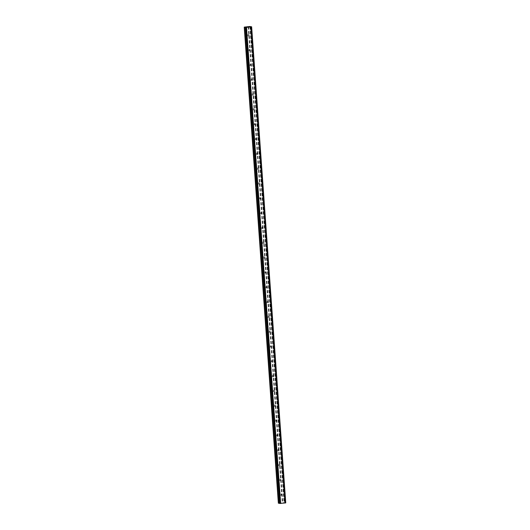 <?xml version="1.0" encoding="UTF-8"?>
<svg xmlns="http://www.w3.org/2000/svg" width="530" height="530" viewBox="0 0 530 530"><rect width="100%" height="100%" fill="white"/><g stroke="black" fill="none" stroke-linecap="round" stroke-linejoin="round"><path stroke-width="0.4" stroke-dasharray="2.65 1.99" d="M249.425 35.291A0.603 0.576 -78.5 0 1 248.736 35.947A0.603 0.576 -78.5 0 1 248.278 35.411A0.603 0.576 -78.5 0 1 248.974 34.755A0.603 0.576 -78.5 0 1 249.425 35.291M247.165 35.185A0.603 0.576 101.5 0 0 247.623 35.722A0.603 0.576 101.5 0 0 248.312 35.066A0.603 0.576 101.5 0 0 247.861 34.529A0.603 0.576 101.5 0 0 247.165 35.185M250.491 50.111A0.603 0.576 -78.5 0 1 249.796 50.767A0.603 0.576 -78.5 0 1 249.345 50.231A0.603 0.576 -78.5 0 1 250.034 49.575A0.603 0.576 -78.5 0 1 250.491 50.111M248.232 50.005A0.603 0.576 101.5 0 0 248.683 50.542A0.603 0.576 101.5 0 0 249.378 49.886A0.603 0.576 101.5 0 0 248.921 49.35A0.603 0.576 101.5 0 0 248.232 50.005M251.551 64.932A0.603 0.576 -78.5 0 1 250.856 65.587A0.603 0.576 -78.5 0 1 250.405 65.051A0.603 0.576 -78.5 0 1 251.101 64.395A0.603 0.576 -78.5 0 1 251.551 64.932M249.292 64.826A0.603 0.576 101.5 0 0 249.743 65.362A0.603 0.576 101.5 0 0 250.438 64.706A0.603 0.576 101.5 0 0 249.988 64.17A0.603 0.576 101.5 0 0 249.292 64.826M252.611 79.752A0.603 0.576 -78.5 0 1 251.922 80.408A0.603 0.576 -78.5 0 1 251.465 79.871A0.603 0.576 -78.5 0 1 252.161 79.215A0.603 0.576 -78.5 0 1 252.611 79.752M250.352 79.646A0.603 0.576 101.5 0 0 250.809 80.182A0.603 0.576 101.5 0 0 251.498 79.526A0.603 0.576 101.5 0 0 251.048 78.99A0.603 0.576 101.5 0 0 250.352 79.646M253.678 94.572A0.603 0.576 -78.5 0 1 252.982 95.228A0.603 0.576 -78.5 0 1 252.532 94.691A0.603 0.576 -78.5 0 1 253.221 94.035A0.603 0.576 -78.5 0 1 253.678 94.572M251.419 94.466A0.603 0.576 101.5 0 0 251.869 95.002A0.603 0.576 101.5 0 0 252.565 94.347A0.603 0.576 101.5 0 0 252.108 93.81A0.603 0.576 101.5 0 0 251.419 94.466M254.738 109.392A0.603 0.576 -78.5 0 1 254.042 110.048A0.603 0.576 -78.5 0 1 253.592 109.511A0.603 0.576 -78.5 0 1 254.287 108.855A0.603 0.576 -78.5 0 1 254.738 109.392M252.479 109.286A0.603 0.576 101.5 0 0 252.929 109.823A0.603 0.576 101.5 0 0 253.625 109.167A0.603 0.576 101.5 0 0 253.174 108.63A0.603 0.576 101.5 0 0 252.479 109.286M255.798 124.212A0.603 0.576 -78.5 0 1 255.109 124.868A0.603 0.576 -78.5 0 1 254.652 124.331A0.603 0.576 -78.5 0 1 255.347 123.675A0.603 0.576 -78.5 0 1 255.798 124.212M253.539 124.106A0.603 0.576 101.5 0 0 253.996 124.643A0.603 0.576 101.5 0 0 254.685 123.987A0.603 0.576 101.5 0 0 254.234 123.45A0.603 0.576 101.5 0 0 253.539 124.106M256.865 139.032A0.603 0.576 -78.5 0 1 256.169 139.688A0.603 0.576 -78.5 0 1 255.718 139.151A0.603 0.576 -78.5 0 1 256.407 138.496A0.603 0.576 -78.5 0 1 256.865 139.032M254.605 138.926A0.603 0.576 101.5 0 0 255.056 139.463A0.603 0.576 101.5 0 0 255.751 138.807A0.603 0.576 101.5 0 0 255.294 138.27A0.603 0.576 101.5 0 0 254.605 138.926M257.924 153.852A0.603 0.576 -78.5 0 1 257.229 154.508A0.603 0.576 -78.5 0 1 256.778 153.972A0.603 0.576 -78.5 0 1 257.474 153.316A0.603 0.576 -78.5 0 1 257.924 153.852M255.665 153.746A0.603 0.576 101.5 0 0 256.116 154.283A0.603 0.576 101.5 0 0 256.811 153.627A0.603 0.576 101.5 0 0 256.361 153.09A0.603 0.576 101.5 0 0 255.665 153.746M258.985 168.672A0.603 0.576 -78.5 0 1 258.296 169.328A0.603 0.576 -78.5 0 1 257.838 168.792A0.603 0.576 -78.5 0 1 258.534 168.136A0.603 0.576 -78.5 0 1 258.985 168.672M256.725 168.566A0.603 0.576 101.5 0 0 257.183 169.103A0.603 0.576 101.5 0 0 257.871 168.447A0.603 0.576 101.5 0 0 257.421 167.911A0.603 0.576 101.5 0 0 256.725 168.566M260.051 183.493A0.603 0.576 -78.5 0 1 259.356 184.148A0.603 0.576 -78.5 0 1 258.905 183.612A0.603 0.576 -78.5 0 1 259.594 182.956A0.603 0.576 -78.5 0 1 260.051 183.493M257.792 183.387A0.603 0.576 101.5 0 0 258.243 183.923A0.603 0.576 101.5 0 0 258.938 183.267A0.603 0.576 101.5 0 0 258.481 182.731A0.603 0.576 101.5 0 0 257.792 183.387M261.111 198.313A0.603 0.576 -78.5 0 1 260.416 198.969A0.603 0.576 -78.5 0 1 259.965 198.432A0.603 0.576 -78.5 0 1 260.661 197.776A0.603 0.576 -78.5 0 1 261.111 198.313M258.852 198.207A0.603 0.576 101.5 0 0 259.302 198.743A0.603 0.576 101.5 0 0 259.998 198.088A0.603 0.576 101.5 0 0 259.548 197.551A0.603 0.576 101.5 0 0 258.852 198.207M262.171 213.133A0.603 0.576 -78.5 0 1 261.482 213.789A0.603 0.576 -78.5 0 1 261.025 213.252A0.603 0.576 -78.5 0 1 261.721 212.596A0.603 0.576 -78.5 0 1 262.171 213.133M259.912 213.027A0.603 0.576 101.5 0 0 260.369 213.564A0.603 0.576 101.5 0 0 261.058 212.908A0.603 0.576 101.5 0 0 260.608 212.371A0.603 0.576 101.5 0 0 259.912 213.027M263.238 227.953A0.603 0.576 -78.5 0 1 262.542 228.609A0.603 0.576 -78.5 0 1 262.092 228.072A0.603 0.576 -78.5 0 1 262.781 227.416A0.603 0.576 -78.5 0 1 263.238 227.953M260.979 227.847A0.603 0.576 101.5 0 0 261.429 228.384A0.603 0.576 101.5 0 0 262.125 227.728A0.603 0.576 101.5 0 0 261.668 227.191A0.603 0.576 101.5 0 0 260.979 227.847M264.298 242.773A0.603 0.576 -78.5 0 1 263.602 243.429A0.603 0.576 -78.5 0 1 263.152 242.892A0.603 0.576 -78.5 0 1 263.847 242.236A0.603 0.576 -78.5 0 1 264.298 242.773M262.039 242.667A0.603 0.576 101.5 0 0 262.489 243.204A0.603 0.576 101.5 0 0 263.185 242.548A0.603 0.576 101.5 0 0 262.734 242.011A0.603 0.576 101.5 0 0 262.039 242.667M265.358 257.593A0.603 0.576 -78.5 0 1 264.669 258.249A0.603 0.576 -78.5 0 1 264.212 257.712A0.603 0.576 -78.5 0 1 264.907 257.063A0.603 0.576 -78.5 0 1 265.358 257.593M263.099 257.487A0.603 0.576 101.5 0 0 263.556 258.024A0.603 0.576 101.5 0 0 264.245 257.368A0.603 0.576 101.5 0 0 263.794 256.831A0.603 0.576 101.5 0 0 263.099 257.487M266.424 272.413A0.603 0.576 -78.5 0 1 265.729 273.069A0.603 0.576 -78.5 0 1 265.278 272.533A0.603 0.576 -78.5 0 1 265.967 271.883A0.603 0.576 -78.5 0 1 266.424 272.413M264.165 272.307A0.603 0.576 101.5 0 0 264.616 272.844A0.603 0.576 101.5 0 0 265.311 272.188A0.603 0.576 101.5 0 0 264.854 271.651A0.603 0.576 101.5 0 0 264.165 272.307M267.484 287.233A0.603 0.576 -78.5 0 1 266.789 287.889A0.603 0.576 -78.5 0 1 266.338 287.353A0.603 0.576 -78.5 0 1 267.034 286.703A0.603 0.576 -78.5 0 1 267.484 287.233M265.225 287.127A0.603 0.576 101.5 0 0 265.682 287.664A0.603 0.576 101.5 0 0 266.371 287.008A0.603 0.576 101.5 0 0 265.921 286.478A0.603 0.576 101.5 0 0 265.225 287.127M268.544 302.054A0.603 0.576 -78.5 0 1 267.855 302.709A0.603 0.576 -78.5 0 1 267.405 302.173A0.603 0.576 -78.5 0 1 268.094 301.524A0.603 0.576 -78.5 0 1 268.544 302.054M266.292 301.948A0.603 0.576 101.5 0 0 266.742 302.484A0.603 0.576 101.5 0 0 267.431 301.828A0.603 0.576 101.5 0 0 266.981 301.298A0.603 0.576 101.5 0 0 266.292 301.948M269.611 316.874A0.603 0.576 -78.5 0 1 268.915 317.53A0.603 0.576 -78.5 0 1 268.465 316.993A0.603 0.576 -78.5 0 1 269.16 316.344A0.603 0.576 -78.5 0 1 269.611 316.874M267.352 316.768A0.603 0.576 101.5 0 0 267.802 317.304A0.603 0.576 101.5 0 0 268.498 316.648A0.603 0.576 101.5 0 0 268.048 316.118A0.603 0.576 101.5 0 0 267.352 316.768M270.671 331.694A0.603 0.576 -78.5 0 1 269.982 332.35A0.603 0.576 -78.5 0 1 269.525 331.813A0.603 0.576 -78.5 0 1 270.221 331.164A0.603 0.576 -78.5 0 1 270.671 331.694M268.412 331.588A0.603 0.576 101.5 0 0 268.869 332.125A0.603 0.576 101.5 0 0 269.558 331.469A0.603 0.576 101.5 0 0 269.107 330.939A0.603 0.576 101.5 0 0 268.412 331.588M271.738 346.514A0.603 0.576 -78.5 0 1 271.042 347.17A0.603 0.576 -78.5 0 1 270.591 346.633A0.603 0.576 -78.5 0 1 271.281 345.984A0.603 0.576 -78.5 0 1 271.738 346.514M269.478 346.408A0.603 0.576 101.5 0 0 269.929 346.945A0.603 0.576 101.5 0 0 270.625 346.289A0.603 0.576 101.5 0 0 270.168 345.759A0.603 0.576 101.5 0 0 269.478 346.408M272.798 361.334A0.603 0.576 -78.5 0 1 272.102 361.99A0.603 0.576 -78.5 0 1 271.651 361.453A0.603 0.576 -78.5 0 1 272.347 360.804A0.603 0.576 -78.5 0 1 272.798 361.334M270.538 361.228A0.603 0.576 101.5 0 0 270.989 361.765A0.603 0.576 101.5 0 0 271.685 361.109A0.603 0.576 101.5 0 0 271.234 360.579A0.603 0.576 101.5 0 0 270.538 361.228M273.858 376.161A0.603 0.576 -78.5 0 1 273.169 376.81A0.603 0.576 -78.5 0 1 272.712 376.274A0.603 0.576 -78.5 0 1 273.407 375.624A0.603 0.576 -78.5 0 1 273.858 376.161M271.599 376.048A0.603 0.576 101.5 0 0 272.056 376.585A0.603 0.576 101.5 0 0 272.745 375.929A0.603 0.576 101.5 0 0 272.294 375.399A0.603 0.576 101.5 0 0 271.599 376.048M274.924 390.981A0.603 0.576 -78.5 0 1 274.229 391.63A0.603 0.576 -78.5 0 1 273.778 391.094A0.603 0.576 -78.5 0 1 274.467 390.444A0.603 0.576 -78.5 0 1 274.924 390.981M272.665 390.868A0.603 0.576 101.5 0 0 273.116 391.405A0.603 0.576 101.5 0 0 273.811 390.749A0.603 0.576 101.5 0 0 273.354 390.219A0.603 0.576 101.5 0 0 272.665 390.868M275.984 405.801A0.603 0.576 -78.5 0 1 275.289 406.45A0.603 0.576 -78.5 0 1 274.838 405.914A0.603 0.576 -78.5 0 1 275.534 405.264A0.603 0.576 -78.5 0 1 275.984 405.801M273.725 405.688A0.603 0.576 101.5 0 0 274.176 406.225A0.603 0.576 101.5 0 0 274.871 405.576A0.603 0.576 101.5 0 0 274.421 405.039A0.603 0.576 101.5 0 0 273.725 405.688M277.044 420.621A0.603 0.576 -78.5 0 1 276.355 421.27A0.603 0.576 -78.5 0 1 275.898 420.734A0.603 0.576 -78.5 0 1 276.594 420.085A0.603 0.576 -78.5 0 1 277.044 420.621M274.785 420.509A0.603 0.576 101.5 0 0 275.242 421.045A0.603 0.576 101.5 0 0 275.931 420.396A0.603 0.576 101.5 0 0 275.481 419.859A0.603 0.576 101.5 0 0 274.785 420.509M278.111 435.441A0.603 0.576 -78.5 0 1 277.415 436.091A0.603 0.576 -78.5 0 1 276.965 435.554A0.603 0.576 -78.5 0 1 277.654 434.905A0.603 0.576 -78.5 0 1 278.111 435.441M275.852 435.329A0.603 0.576 101.5 0 0 276.302 435.865A0.603 0.576 101.5 0 0 276.998 435.216A0.603 0.576 101.5 0 0 276.541 434.679A0.603 0.576 101.5 0 0 275.852 435.329M279.171 450.261A0.603 0.576 -78.5 0 1 278.475 450.911A0.603 0.576 -78.5 0 1 278.025 450.374A0.603 0.576 -78.5 0 1 278.72 449.725A0.603 0.576 -78.5 0 1 279.171 450.261M276.912 450.149A0.603 0.576 101.5 0 0 277.362 450.685A0.603 0.576 101.5 0 0 278.058 450.036A0.603 0.576 101.5 0 0 277.607 449.5A0.603 0.576 101.5 0 0 276.912 450.149M280.231 465.082A0.603 0.576 -78.5 0 1 279.542 465.731A0.603 0.576 -78.5 0 1 279.085 465.194A0.603 0.576 -78.5 0 1 279.78 464.545A0.603 0.576 -78.5 0 1 280.231 465.082M277.972 464.969A0.603 0.576 101.5 0 0 278.429 465.506A0.603 0.576 101.5 0 0 279.118 464.856A0.603 0.576 101.5 0 0 278.667 464.32A0.603 0.576 101.5 0 0 277.972 464.969M281.298 479.902A0.603 0.576 -78.5 0 1 280.602 480.551A0.603 0.576 -78.5 0 1 280.151 480.014A0.603 0.576 -78.5 0 1 280.84 479.365A0.603 0.576 -78.5 0 1 281.298 479.902M279.038 479.789A0.603 0.576 101.5 0 0 279.489 480.326A0.603 0.576 101.5 0 0 280.185 479.676A0.603 0.576 101.5 0 0 279.727 479.14A0.603 0.576 101.5 0 0 279.038 479.789M282.357 494.722A0.603 0.576 -78.5 0 1 281.662 495.371A0.603 0.576 -78.5 0 1 281.211 494.834A0.603 0.576 -78.5 0 1 281.907 494.185A0.603 0.576 -78.5 0 1 282.357 494.722M280.098 494.609A0.603 0.576 101.5 0 0 280.549 495.146A0.603 0.576 101.5 0 0 281.244 494.497A0.603 0.576 101.5 0 0 280.794 493.96A0.603 0.576 101.5 0 0 280.098 494.609M248.404 26.924L248.835 26.924M248.013 26.911L248.676 26.891M248.345 26.984L248.921 26.924M247.874 27.01L247.291 27.07M246.98 27.017L247.543 26.97M281.596 503.162L282.112 503.109L281.596 503.162M281.304 503.102L281.814 503.05L281.304 503.102M281.794 503.05L281.211 503.109L281.794 503.043M282.848 503.043L282.51 502.977L282.848 503.043M285.756 502.884L284 502.612L278.363 503.215M284.676 502.665L250.551 26.778L284.676 502.665M285.378 502.983L251.24 26.878M279.654 503.467L245.523 27.368L279.648 503.467L280.204 503.315L279.628 503.261M246.052 26.911L280.178 503.01M246.112 26.891L280.238 502.996M245.715 26.944L279.847 503.043M245.602 26.944L279.727 503.05M244.41 27.07L278.535 503.169M245.913 27.262L280.019 503.367M250.73 26.778L284.855 502.877M250.657 26.778L284.782 502.877M250.226 26.5L284.358 502.599M249.875 26.507L284 502.612M248.683 26.633L282.815 502.731M248.623 26.646L282.755 502.745M248.292 26.679L282.417 502.778M248.173 26.686L282.298 502.784M245.701 27.341L279.82 503.255M245.814 27.322L279.933 503.255M280.178 503.328L246.079 27.215M245.576 27.355L279.701 503.46M251.511 26.758L285.637 502.864M251.458 26.758L285.584 502.857L251.452 26.758M251.386 26.765L285.511 502.864M250.372 26.785L284.497 502.884M250.259 26.778L284.385 502.884M250.001 26.725L284.14 502.811M250.538 26.778L284.65 502.678M248.736 35.947L247.623 35.722M249.796 50.767L248.683 50.542M250.856 65.587L249.743 65.362M251.922 80.408L250.809 80.182M252.982 95.228L251.869 95.002M254.042 110.048L252.929 109.823M255.109 124.868L253.996 124.643M256.169 139.688L255.056 139.463M257.229 154.508L256.116 154.283M258.296 169.328L257.183 169.103M259.356 184.148L258.243 183.923M260.416 198.969L259.302 198.743M261.482 213.789L260.369 213.564M262.542 228.609L261.429 228.384M263.602 243.429L262.489 243.204M264.669 258.249L263.556 258.024M265.729 273.069L264.616 272.844M266.789 287.889L265.682 287.664M267.855 302.709L266.742 302.484M268.915 317.53L267.802 317.304M269.982 332.35L268.869 332.125M271.042 347.17L269.929 346.945M272.102 361.99L270.989 361.765M273.169 376.81L272.056 376.585M274.229 391.63L273.116 391.405M275.289 406.45L274.176 406.225M276.355 421.27L275.242 421.045M277.415 436.091L276.302 435.865M278.475 450.911L277.362 450.685M279.542 465.731L278.429 465.506M280.602 480.551L279.489 480.326M281.662 495.371L280.549 495.146M281.907 494.185L280.794 493.96M280.84 479.365L279.727 479.14M279.78 464.545L278.667 464.32M278.72 449.725L277.607 449.5M277.654 434.905L276.541 434.679M276.594 420.085L275.481 419.859M275.534 405.264L274.421 405.039M274.467 390.444L273.354 390.219M273.407 375.624L272.294 375.399M272.347 360.804L271.234 360.579M271.281 345.984L270.168 345.759M270.221 331.164L269.107 330.939M269.16 316.344L268.048 316.118M268.094 301.524L266.981 301.298M267.034 286.703L265.921 286.478M265.967 271.883L264.854 271.651M264.907 257.063L263.794 256.831M263.847 242.236L262.734 242.011M262.781 227.416L261.668 227.191M261.721 212.596L260.608 212.371M260.661 197.776L259.548 197.551M259.594 182.956L258.481 182.731M258.534 168.136L257.421 167.911M257.474 153.316L256.361 153.09M256.407 138.496L255.294 138.27M255.347 123.675L254.234 123.45M254.287 108.855L253.174 108.63M253.221 94.035L252.108 93.81M252.161 79.215L251.048 78.99M251.101 64.395L249.988 64.17M250.034 49.575L248.921 49.35M248.974 34.755L247.861 34.529M245.907 27.282L280.039 503.381"/><path stroke-width="0.79" d="M248.835 26.924L248.404 26.924M248.676 26.891L248.345 26.977M248.921 26.924L248.013 26.911M247.874 27.01L247.278 27.05M247.656 26.95L246.98 27.017M251.571 26.805L246.483 27.381L244.237 27.116L249.875 26.507L251.631 26.785L285.703 502.904L251.637 26.785L285.75 502.897M279.641 503.474L245.516 27.368L279.641 503.474L285.703 502.904M285.378 502.983L251.253 26.884L285.378 502.983M244.237 27.116L278.363 503.215L279.628 503.261M246.423 27.381L280.549 503.48M246.483 27.381L280.615 503.48M246.529 27.374L280.661 503.48M251.207 26.898L285.332 503.003L251.227 26.891M244.542 27.176L278.667 503.275M244.655 27.176L278.78 503.281M245.642 27.394L279.767 503.5M279.827 503.5L245.701 27.401L279.82 503.5M245.768 27.394L279.9 503.493M251.624 26.791L285.756 502.891L251.637 26.785"/></g></svg>
